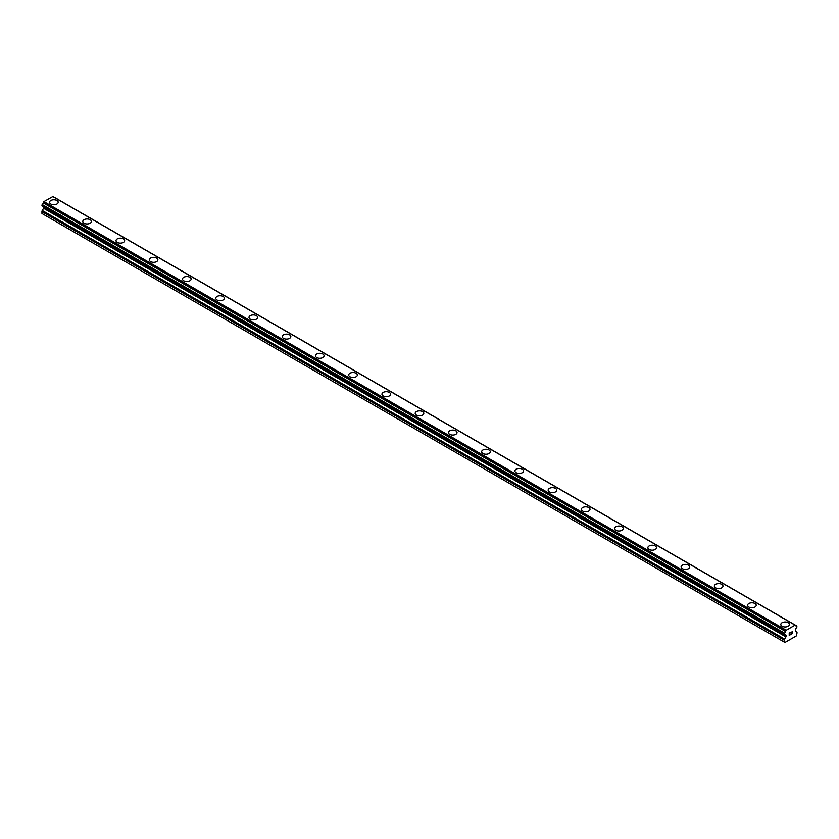 <?xml version="1.0" encoding="UTF-8"?>
<svg xmlns="http://www.w3.org/2000/svg" width="839" height="839" viewBox="0 0 839 839"><rect width="100%" height="100%" fill="white"/><g stroke="black" fill="none" stroke-linecap="round" stroke-linejoin="round"><path stroke-width="1.26" d="M49.553 202.272A4.31 2.486 180 0 1 52.207 199.976A4.31 2.486 180 0 1 56.905 200.511A4.31 2.486 180 0 1 58.174 202.272A4.31 2.486 180 0 1 55.51 204.569A4.31 2.486 180 0 1 50.812 204.034A4.31 2.486 180 0 1 49.553 202.272A4.31 2.486 180 0 1 52.217 199.976A4.31 2.486 180 0 1 56.905 200.521A4.31 2.486 180 0 1 58.174 202.272M82.788 221.465A4.31 2.486 180 0 1 85.452 219.168A4.31 2.486 180 0 1 90.151 219.703A4.31 2.486 180 0 1 91.409 221.465A4.31 2.486 180 0 1 88.745 223.761A4.31 2.486 180 0 1 84.057 223.216A4.31 2.486 180 0 1 82.788 221.465A4.31 2.486 180 0 1 85.452 219.168A4.31 2.486 180 0 1 90.151 219.713A4.31 2.486 180 0 1 91.409 221.465M116.034 240.657A4.31 2.486 180 0 1 118.687 238.349A4.31 2.486 180 0 1 123.385 238.895A4.31 2.486 180 0 1 124.654 240.657A4.31 2.486 180 0 1 121.991 242.953A4.31 2.486 180 0 1 117.292 242.408A4.31 2.486 180 0 1 116.034 240.657A4.31 2.486 180 0 1 118.698 238.36A4.31 2.486 180 0 1 123.385 238.895A4.31 2.486 180 0 1 124.654 240.657M149.269 259.838A4.31 2.486 180 0 1 151.932 257.542A4.31 2.486 180 0 1 156.631 258.087A4.31 2.486 180 0 1 157.889 259.849A4.31 2.486 180 0 1 155.225 262.146A4.31 2.486 180 0 1 150.538 261.6A4.31 2.486 180 0 1 149.269 259.838A4.31 2.486 180 0 1 151.932 257.552A4.31 2.486 180 0 1 156.631 258.087A4.31 2.486 180 0 1 157.889 259.838M182.514 279.03A4.31 2.486 180 0 1 185.167 276.734A4.31 2.486 180 0 1 189.866 277.279A4.31 2.486 180 0 1 191.135 279.041A4.31 2.486 180 0 1 188.471 281.327A4.31 2.486 180 0 1 183.772 280.792A4.31 2.486 180 0 1 182.514 279.03A4.31 2.486 180 0 1 185.178 276.744A4.31 2.486 180 0 1 189.866 277.279A4.31 2.486 180 0 1 191.135 279.03M215.749 298.223A4.31 2.486 180 0 1 218.413 295.926A4.31 2.486 180 0 1 223.111 296.461A4.31 2.486 180 0 1 224.37 298.233A4.31 2.486 180 0 1 221.706 300.519A4.31 2.486 180 0 1 217.018 299.984A4.31 2.486 180 0 1 215.749 298.223A4.31 2.486 180 0 1 218.413 295.936A4.31 2.486 180 0 1 223.111 296.471A4.31 2.486 180 0 1 224.37 298.223M248.994 317.415A4.31 2.486 180 0 1 251.648 315.118A4.31 2.486 180 0 1 256.346 315.653A4.31 2.486 180 0 1 257.604 317.415A4.31 2.486 180 0 1 254.951 319.711A4.31 2.486 180 0 1 250.253 319.177A4.31 2.486 180 0 1 248.994 317.415A4.31 2.486 180 0 1 251.658 315.118A4.31 2.486 180 0 1 256.346 315.663A4.31 2.486 180 0 1 257.604 317.415M282.229 336.607A4.31 2.486 180 0 1 284.893 334.31A4.31 2.486 180 0 1 289.591 334.845A4.31 2.486 180 0 1 290.85 336.607A4.31 2.486 180 0 1 288.186 338.904A4.31 2.486 180 0 1 283.498 338.369A4.31 2.486 180 0 1 282.229 336.607A4.31 2.486 180 0 1 284.893 334.31A4.31 2.486 180 0 1 289.591 334.855A4.31 2.486 180 0 1 290.85 336.607M315.474 355.799A4.31 2.486 180 0 1 318.128 353.502A4.31 2.486 180 0 1 322.826 354.037A4.31 2.486 180 0 1 324.085 355.799A4.31 2.486 180 0 1 321.431 358.096A4.31 2.486 180 0 1 316.733 357.561A4.31 2.486 180 0 1 315.474 355.799A4.31 2.486 180 0 1 318.138 353.502A4.31 2.486 180 0 1 322.826 354.048A4.31 2.486 180 0 1 324.085 355.799M348.709 374.991A4.31 2.486 180 0 1 351.373 372.694A4.31 2.486 180 0 1 356.072 373.229A4.31 2.486 180 0 1 357.33 374.991A4.31 2.486 180 0 1 354.666 377.288A4.31 2.486 180 0 1 349.978 376.742A4.31 2.486 180 0 1 348.709 374.991A4.31 2.486 180 0 1 351.373 372.694A4.31 2.486 180 0 1 356.072 373.24A4.31 2.486 180 0 1 357.33 374.991M381.955 394.183A4.31 2.486 180 0 1 384.608 391.876A4.31 2.486 180 0 1 389.306 392.421A4.31 2.486 180 0 1 390.565 394.183A4.31 2.486 180 0 1 387.912 396.48A4.31 2.486 180 0 1 383.213 395.935A4.31 2.486 180 0 1 381.955 394.183A4.31 2.486 180 0 1 384.619 391.886A4.31 2.486 180 0 1 389.306 392.421A4.31 2.486 180 0 1 390.565 394.183M415.19 413.365A4.31 2.486 180 0 1 417.853 411.068A4.31 2.486 180 0 1 422.552 411.613A4.31 2.486 180 0 1 423.81 413.375A4.31 2.486 180 0 1 421.147 415.672A4.31 2.486 180 0 1 416.448 415.127A4.31 2.486 180 0 1 415.19 413.365A4.31 2.486 180 0 1 417.853 411.079A4.31 2.486 180 0 1 422.552 411.613A4.31 2.486 180 0 1 423.81 413.365M448.435 432.557A4.31 2.486 180 0 1 451.088 430.26A4.31 2.486 180 0 1 455.787 430.806A4.31 2.486 180 0 1 457.045 432.567A4.31 2.486 180 0 1 454.392 434.864A4.31 2.486 180 0 1 449.694 434.319A4.31 2.486 180 0 1 448.435 432.557A4.31 2.486 180 0 1 451.088 430.271A4.31 2.486 180 0 1 455.787 430.806A4.31 2.486 180 0 1 457.045 432.557M481.67 451.749A4.31 2.486 180 0 1 484.334 449.452A4.31 2.486 180 0 1 489.022 449.998A4.31 2.486 180 0 1 490.291 451.76A4.31 2.486 180 0 1 487.627 454.046A4.31 2.486 180 0 1 482.928 453.511A4.31 2.486 180 0 1 481.67 451.749A4.31 2.486 180 0 1 484.334 449.463A4.31 2.486 180 0 1 489.022 449.998A4.31 2.486 180 0 1 490.291 451.749M522.267 469.19A4.31 2.486 180 0 1 523.526 470.941A4.31 2.486 180 0 1 520.872 473.238A4.31 2.486 180 0 1 516.174 472.703A4.31 2.486 180 0 1 514.915 470.941A4.31 2.486 180 0 1 517.569 468.655A4.31 2.486 180 0 1 522.267 469.19M514.915 470.941A4.31 2.486 180 0 1 517.569 468.644A4.31 2.486 180 0 1 522.267 469.179A4.31 2.486 180 0 1 523.526 470.941M555.502 488.382A4.31 2.486 180 0 1 556.771 490.133A4.31 2.486 180 0 1 554.107 492.43A4.31 2.486 180 0 1 549.409 491.895A4.31 2.486 180 0 1 548.15 490.133A4.31 2.486 180 0 1 550.814 487.837A4.31 2.486 180 0 1 555.502 488.382M548.15 490.133A4.31 2.486 180 0 1 550.814 487.837A4.31 2.486 180 0 1 555.502 488.371A4.31 2.486 180 0 1 556.771 490.133M588.747 507.574A4.31 2.486 180 0 1 590.006 509.325A4.31 2.486 180 0 1 587.352 511.622A4.31 2.486 180 0 1 582.654 511.087A4.31 2.486 180 0 1 581.396 509.325A4.31 2.486 180 0 1 584.049 507.029A4.31 2.486 180 0 1 588.747 507.574M581.396 509.325A4.31 2.486 180 0 1 584.049 507.029A4.31 2.486 180 0 1 588.747 507.564A4.31 2.486 180 0 1 590.006 509.325M621.982 526.766A4.31 2.486 180 0 1 623.251 528.518A4.31 2.486 180 0 1 620.587 530.814A4.31 2.486 180 0 1 615.889 530.279A4.31 2.486 180 0 1 614.63 528.518A4.31 2.486 180 0 1 617.294 526.221A4.31 2.486 180 0 1 621.982 526.766M614.63 528.518A4.31 2.486 180 0 1 617.294 526.221A4.31 2.486 180 0 1 621.982 526.756A4.31 2.486 180 0 1 623.251 528.518M655.228 545.958A4.31 2.486 180 0 1 656.486 547.71A4.31 2.486 180 0 1 653.833 550.006A4.31 2.486 180 0 1 649.134 549.461A4.31 2.486 180 0 1 647.865 547.71A4.31 2.486 180 0 1 650.529 545.413A4.31 2.486 180 0 1 655.228 545.958M647.865 547.71A4.31 2.486 180 0 1 650.529 545.413A4.31 2.486 180 0 1 655.228 545.948A4.31 2.486 180 0 1 656.486 547.71M681.111 566.902A4.31 2.486 180 0 1 683.775 564.595A4.31 2.486 180 0 1 688.462 565.14A4.31 2.486 180 0 1 689.731 566.902A4.31 2.486 180 0 1 687.068 569.199A4.31 2.486 180 0 1 682.369 568.653A4.31 2.486 180 0 1 681.111 566.902A4.31 2.486 180 0 1 683.775 564.605A4.31 2.486 180 0 1 688.462 565.14A4.31 2.486 180 0 1 689.731 566.902M714.346 586.083A4.31 2.486 180 0 1 717.009 583.787A4.31 2.486 180 0 1 721.708 584.332A4.31 2.486 180 0 1 722.966 586.094A4.31 2.486 180 0 1 720.313 588.391A4.31 2.486 180 0 1 715.615 587.845A4.31 2.486 180 0 1 714.346 586.083A4.31 2.486 180 0 1 717.009 583.797A4.31 2.486 180 0 1 721.708 584.332A4.31 2.486 180 0 1 722.966 586.083M747.591 605.276A4.31 2.486 180 0 1 750.255 602.979A4.31 2.486 180 0 1 754.943 603.524A4.31 2.486 180 0 1 756.212 605.286A4.31 2.486 180 0 1 753.548 607.572A4.31 2.486 180 0 1 748.849 607.037A4.31 2.486 180 0 1 747.591 605.276A4.31 2.486 180 0 1 750.255 602.989A4.31 2.486 180 0 1 754.943 603.524A4.31 2.486 180 0 1 756.212 605.276M780.826 624.468A4.31 2.486 180 0 1 783.49 622.171A4.31 2.486 180 0 1 788.188 622.706A4.31 2.486 180 0 1 789.447 624.468A4.31 2.486 180 0 1 786.793 626.764A4.31 2.486 180 0 1 782.095 626.23A4.31 2.486 180 0 1 780.826 624.468A4.31 2.486 180 0 1 783.49 622.181A4.31 2.486 180 0 1 788.188 622.716A4.31 2.486 180 0 1 789.447 624.468M789.342 633.225L789.342 634.127L790.348 632.637L789.342 633.225M789.342 634.127L789.898 633.812L789.342 634.127M789.342 634.274L789.342 635.175L789.342 634.274M789.342 635.175L790.348 634.599L789.342 635.175M789.216 635.396L790.348 634.745L789.216 635.406L789.216 633.141L790.348 632.491M791.125 632.606L792.173 631.652M792.173 632.312L791.901 632.9L792.173 632.312M791.901 632.9L791.292 634.053L791.89 632.9M791.292 634.053L792.362 633.435L791.292 634.053M792.362 633.592L791.02 634.368L792.131 631.914M791.009 634.357L792.352 633.581M785.566 635.081L784.559 634.494A1.563 0.902 -60 0 1 785.231 634.473A1.563 0.902 -60 0 1 785.545 635.029L784.392 634.504L784.559 633.141A1.563 0.902 -60 0 0 785.545 631.463L786.269 630.215L795.089 625.118L795.812 625.537A1.563 0.902 -60 0 0 796.127 626.093A1.563 0.902 -60 0 0 796.798 626.072L796.798 627.425A1.563 0.902 -60 0 0 795.812 629.103L795.278 631.022L796.725 632.124A1.563 0.902 -60 0 1 797.05 632.837L796.389 635.889L789.017 640.147L784.968 642.475L784.308 642.097L784.308 640.188A1.563 0.902 -60 0 1 784.633 639.098L785.923 636.874L43.565 208.282L42.275 210.505A1.563 0.902 120 0 0 41.95 211.596L41.95 213.494L784.308 642.097M785.923 636.874L785.545 635.029M43.701 206.866L43.565 208.282M41.95 205.723L784.308 634.357L41.95 205.723L42.202 204.538A1.563 0.902 -60 0 0 43.188 202.87L43.911 201.622L52.899 196.525L795.257 625.118L52.899 196.525M795.089 625.118L52.731 196.525M786.269 630.215L43.911 201.622M796.798 626.072L795.802 625.495M786.101 630.404L43.743 201.8M785.629 631.232L43.271 202.639M785.545 631.463L43.188 202.87M784.559 633.141L42.202 204.538M784.308 633.602L41.95 204.999M786.08 635.637L43.722 207.044M786.08 636.329L43.722 207.726M784.633 639.098L42.275 210.505M784.308 640.188L41.95 211.596M796.966 626.062L54.608 197.469M784.392 634.504L42.034 205.901M785.619 635.123L784.538 634.504"/></g></svg>
